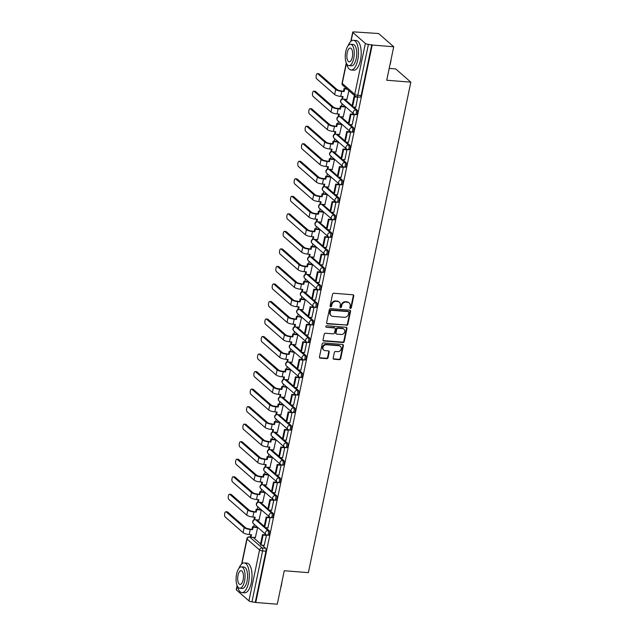 <?xml version="1.0" encoding="UTF-8"?>
<svg xmlns="http://www.w3.org/2000/svg" width="636" height="636" viewBox="0 0 636 636"><rect width="100%" height="100%" fill="white"/><g stroke="black" fill="none" stroke-linecap="round" stroke-linejoin="round"><path stroke-width="0.95" d="M350.42 308.396A0.819 0.716 131.2 0 0 351.326 307.681L353.775 295.971A1.169 1.018 131.2 0 0 352.94 294.778L333.836 293.26A1.169 1.018 131.2 0 0 332.549 294.277L330.1 305.995A0.819 0.716 131.2 0 0 331.587 306.107L331.905 304.596A3.744 3.26 131.2 0 1 336.039 301.337L337.629 301.464A3.744 3.26 131.2 0 1 339.354 302.18A3.744 3.26 131.2 0 1 340.284 305.264L339.966 306.783A0.819 0.716 131.2 0 0 341.453 306.894L341.771 305.383A3.744 3.26 131.2 0 1 345.905 302.124L347.495 302.251A3.744 3.26 131.2 0 1 349.22 302.967A3.744 3.26 131.2 0 1 350.158 306.051L349.84 307.57A0.819 0.716 131.2 0 0 350.42 308.396M349.872 307.991A0.819 0.716 131.2 0 0 350.881 307.299L353.33 295.581A1.169 1.018 131.2 0 0 353.226 294.85M330.132 306.417A0.819 0.716 131.2 0 0 331.141 305.725L331.459 304.207L331.905 304.596M339.998 307.204A0.819 0.716 131.2 0 0 341.015 306.512L341.333 304.994L341.771 305.383M333.192 358.06A1.169 1.018 131.2 0 0 334.027 359.245L339.385 359.674A1.169 1.018 131.2 0 0 340.673 358.656L343.392 345.642A1.169 1.018 131.2 0 0 342.565 344.458L323.462 342.931A1.169 1.018 131.2 0 0 322.174 343.957L319.455 356.963A1.169 1.018 131.2 0 0 320.282 358.155L326.753 358.664A1.169 1.018 131.2 0 0 328.049 357.647L329.21 352.082A1.169 1.018 131.2 0 0 328.383 350.897L325.171 350.635A3.124 2.719 131.2 0 1 323.724 350.038A3.124 2.719 131.2 0 1 323.239 346.636A3.124 2.719 131.2 0 1 326.403 344.736L338.98 345.738A3.124 2.719 131.2 0 1 340.419 346.334A3.124 2.719 131.2 0 1 340.912 349.744A3.124 2.719 131.2 0 1 337.748 351.644L335.649 351.477A1.169 1.018 131.2 0 0 334.353 352.495L333.192 358.06M365.374 43.447L352.885 32.516A2.385 0.636 11.8 0 1 352.71 32.205A2.385 0.636 11.8 0 1 354.165 31.919L378.587 33.517L393.724 46.762L386.736 80.239L410.84 82.163L308.373 572.646L284.268 570.723L277.272 604.2L255.759 602.483L372.211 45.045L368.419 44.393L357.79 95.281A2.385 0.986 94.6 0 1 356.716 96.887L360.071 97.149A2.385 0.986 94.6 0 0 361.137 95.551L357.79 95.281A2.385 0.636 11.8 0 1 354.745 94.343L365.374 43.447A2.385 0.636 11.8 0 0 368.419 44.393M393.724 46.762L372.211 45.045M346.548 325.378A1.169 1.018 131.2 0 0 347.836 324.36L350.555 311.354A1.169 1.018 131.2 0 0 349.728 310.161L330.625 308.643A1.169 1.018 131.2 0 0 329.337 309.66L326.618 322.667A1.169 1.018 131.2 0 0 327.445 323.859L346.103 324.996A1.169 1.018 131.2 0 0 347.399 323.978L350.118 310.964A1.169 1.018 131.2 0 0 350.015 310.233M346.978 328.494L344.259 341.508A1.169 1.018 131.2 0 1 342.963 342.526L323.867 341.007A1.169 1.018 131.2 0 1 323.032 339.815L324.201 334.25A1.169 1.018 131.2 0 1 325.489 333.232L333.232 333.852A1.169 1.018 131.2 0 0 334.528 332.827L335.299 329.138A1.169 1.018 131.2 0 0 334.464 327.945L326.403 327.309A0.819 0.716 131.2 0 1 326.729 325.759L346.143 327.309A1.169 1.018 131.2 0 1 346.978 328.494L346.533 328.112L343.814 341.127L344.259 341.508M253.176 537.38L260.577 543.852M262.096 545.179L265.538 548.192L262.183 547.922A2.385 0.986 94.6 0 1 262.596 550.943L251.967 601.831A2.385 0.636 -168.2 0 1 248.922 600.885L236.425 589.954A2.385 0.636 -168.2 0 1 236.258 589.644L237.109 585.565M345.412 87.617L345.189 88.666M342.057 103.692L341.532 106.188M338.392 121.214L337.867 123.718M334.735 138.743L334.21 141.24M331.07 156.265L330.545 158.762M327.405 173.795L326.888 176.291M323.748 191.317L323.223 193.813M320.083 208.846L319.566 211.343M316.426 226.368L315.901 228.865M312.761 243.89L312.244 246.394M309.104 261.42L308.579 263.916M305.439 278.942L304.922 281.438M301.782 296.471L301.257 298.968M298.117 313.993L297.6 316.49M294.46 331.523L293.935 334.019M290.795 349.045L290.278 351.541M287.138 366.567L286.613 369.071M283.473 384.096L282.948 386.593M279.816 401.618L279.291 404.122M276.151 419.148L275.627 421.644M272.486 436.67L271.97 439.166M268.829 454.199L268.305 456.696M265.164 471.721L264.648 474.218M261.507 489.251L260.983 491.747M257.842 506.773L257.326 509.269M254.185 524.295L253.661 526.799M389.208 68.394L395.695 68.919L410.84 82.163M255.759 602.483L251.967 601.831M346.882 99.423L348.902 90.67M355.794 107.222L357.75 96.966M352.137 124.743L354.324 114.695L353.632 114.242M343.217 116.945L345.491 106.975L344.815 106.451M348.472 142.273L350.659 132.224L349.967 131.771M339.56 134.466L341.834 124.497L341.158 123.972M344.815 159.795L347.002 149.746L346.31 149.293M335.895 151.996L338.169 142.027L337.493 141.502M341.15 177.325L343.337 167.276L342.645 166.823M332.238 169.518L334.512 159.549L333.836 159.024M337.493 194.847L339.672 184.798L338.988 184.345M328.574 187.048L330.847 177.078L330.171 176.554M333.828 212.368L336.015 202.328L335.323 201.866M324.916 204.569L327.182 194.6L326.514 194.075M330.171 229.898L332.35 219.849L331.666 219.396M321.252 222.099L323.525 212.122L322.85 211.605M326.507 247.42L328.693 237.371L328.001 236.918M317.595 239.621L319.86 229.652L319.192 229.127M322.85 264.95L325.028 254.901L324.344 254.448M313.93 257.151L316.203 247.173L315.528 246.657M319.185 282.471L321.371 272.423L320.679 271.97M310.273 274.673L312.538 264.703L311.871 264.179M315.528 300.001L317.706 289.952L317.022 289.499M306.608 292.194L308.881 282.225L308.206 281.7M311.863 317.523L314.049 307.474L313.357 307.021M302.943 309.724L305.216 299.755L304.549 299.23M308.206 335.053L310.384 325.004L309.7 324.551M299.286 327.246L301.559 317.277L300.884 316.752M304.541 352.575L306.727 342.526L306.035 342.073M295.621 344.776L297.894 334.806L297.219 334.282M300.876 370.096L303.062 360.055L302.378 359.594M291.964 362.297L294.237 352.328L293.562 351.803M297.219 387.626L299.405 377.577L298.713 377.124M288.299 379.827L290.572 369.85L289.897 369.333M293.554 405.148L295.74 395.099L295.056 394.646M284.642 397.349L286.916 387.38L286.24 386.855M289.897 422.678L292.083 412.629L291.391 412.176M280.977 414.871L283.251 404.901L282.575 404.377M286.232 440.199L288.418 430.151L287.726 429.698M277.32 432.401L279.594 422.431L278.918 421.907M282.575 457.729L284.761 447.68L284.069 447.227M273.655 449.922L275.929 439.953L275.253 439.428M278.91 475.251L281.096 465.202L280.404 464.749M269.998 467.452L272.272 457.483L271.596 456.958M275.253 492.773L277.431 482.732L276.747 482.271M266.333 484.974L268.607 475.005L267.931 474.48M271.588 510.303L273.774 500.254L273.083 499.801M262.676 502.504L264.942 492.526L264.274 492.01M267.931 527.824L270.109 517.776L269.425 517.322M259.011 520.025L261.285 510.056L260.609 509.531M264.266 545.354L266.452 535.305L265.761 534.852M255.354 537.555L257.62 527.578L256.952 527.061M256.841 519.851L264.242 526.33M265.753 527.657L269.195 530.663L268.01 530.567A2.385 0.986 94.6 0 1 268.479 533.246A2.385 0.986 94.6 0 1 267.351 535.186L268.535 535.281A2.385 0.986 -85.4 0 0 269.672 533.342A2.385 0.986 -85.4 0 0 269.195 530.663M260.498 502.329L267.899 508.8M269.418 510.128L272.86 513.141L271.667 513.045A2.385 0.986 94.6 0 1 272.144 515.717A2.385 0.986 94.6 0 1 271.008 517.664L272.2 517.76A2.385 0.986 -85.4 0 0 273.329 515.812A2.385 0.986 -85.4 0 0 272.86 513.141M264.163 484.799L271.564 491.278M273.075 492.606L276.517 495.611L275.332 495.516A2.385 0.986 94.6 0 1 275.801 498.195A2.385 0.986 94.6 0 1 274.673 500.142L275.857 500.238A2.385 0.986 -85.4 0 0 276.994 498.29A2.385 0.986 -85.4 0 0 276.517 495.611M267.82 467.277L275.221 473.748M276.74 475.076L280.182 478.089L278.989 477.994A2.385 0.986 94.6 0 1 279.466 480.673A2.385 0.986 94.6 0 1 278.33 482.613L279.522 482.708A2.385 0.986 -85.4 0 0 280.651 480.768A2.385 0.986 -85.4 0 0 280.182 478.089M271.485 449.755L278.886 456.227M280.404 457.554L283.839 460.559L282.654 460.464A2.385 0.986 94.6 0 1 283.123 463.143A2.385 0.986 94.6 0 1 281.994 465.091L283.179 465.186A2.385 0.986 -85.4 0 0 284.316 463.239A2.385 0.986 -85.4 0 0 283.839 460.559M275.142 432.226L282.543 438.705M284.061 440.025L287.504 443.038L286.311 442.942A2.385 0.986 94.6 0 1 286.788 445.621A2.385 0.986 94.6 0 1 285.651 447.561L286.844 447.657A2.385 0.986 -85.4 0 0 287.973 445.717A2.385 0.986 -85.4 0 0 287.504 443.038M278.807 414.704L286.208 421.175M287.726 422.503L291.161 425.508L289.976 425.42A2.385 0.986 94.6 0 1 290.445 428.092A2.385 0.986 94.6 0 1 289.316 430.039L290.501 430.135A2.385 0.986 -85.4 0 0 291.638 428.187A2.385 0.986 -85.4 0 0 291.161 425.508M282.471 397.174L289.873 403.653M291.383 404.973L294.826 407.986L293.633 407.891A2.385 0.986 94.6 0 1 294.11 410.57A2.385 0.986 94.6 0 1 292.973 412.51L294.166 412.605A2.385 0.986 -85.4 0 0 295.295 410.665A2.385 0.986 -85.4 0 0 294.826 407.986M286.128 379.652L293.53 386.124M295.048 387.451L298.483 390.464L297.298 390.369A2.385 0.986 94.6 0 1 297.767 393.04A2.385 0.986 94.6 0 1 296.638 394.988L297.831 395.083A2.385 0.986 -85.4 0 0 298.96 393.135A2.385 0.986 -85.4 0 0 298.483 390.464M289.793 362.123L297.195 368.602M298.705 369.929L302.148 372.935L300.955 372.839A2.385 0.986 94.6 0 1 301.432 375.518A2.385 0.986 94.6 0 1 300.295 377.466L301.488 377.553A2.385 0.986 -85.4 0 0 302.617 375.614A2.385 0.986 -85.4 0 0 302.148 372.935M293.45 344.601L300.852 351.072M302.37 352.4L305.805 355.413L304.62 355.317A2.385 0.986 94.6 0 1 305.089 357.996A2.385 0.986 94.6 0 1 303.96 359.936L305.153 360.032A2.385 0.986 -85.4 0 0 306.282 358.084A2.385 0.986 -85.4 0 0 305.805 355.413M297.115 327.071L304.517 333.55M306.027 334.878L309.47 337.883L308.277 337.788A2.385 0.986 94.6 0 1 308.754 340.467A2.385 0.986 94.6 0 1 307.625 342.414L308.81 342.51A2.385 0.986 -85.4 0 0 309.939 340.562A2.385 0.986 -85.4 0 0 309.47 337.883M300.772 309.549L308.174 316.028M309.692 317.348L313.127 320.361L311.942 320.266A2.385 0.986 94.6 0 1 312.411 322.945A2.385 0.986 94.6 0 1 311.282 324.885L312.475 324.98A2.385 0.986 -85.4 0 0 313.604 323.04A2.385 0.986 -85.4 0 0 313.127 320.361M304.437 292.027L311.839 298.499M313.349 299.826L316.792 302.831L315.599 302.736A2.385 0.986 94.6 0 1 316.076 305.415A2.385 0.986 94.6 0 1 314.947 307.363L316.132 307.458A2.385 0.986 -85.4 0 0 317.269 305.511A2.385 0.986 -85.4 0 0 316.792 302.831M308.094 274.498L315.496 280.977M317.014 282.297L320.457 285.31L319.264 285.214A2.385 0.986 94.6 0 1 319.741 287.893A2.385 0.986 94.6 0 1 318.604 289.833L319.797 289.929A2.385 0.986 -85.4 0 0 320.926 287.989A2.385 0.986 -85.4 0 0 320.457 285.31M311.759 256.976L319.161 263.447M320.671 264.775L324.114 267.788L322.921 267.692A2.385 0.986 94.6 0 1 323.398 270.364A2.385 0.986 94.6 0 1 322.269 272.311L323.454 272.407A2.385 0.986 -85.4 0 0 324.591 270.459A2.385 0.986 -85.4 0 0 324.114 267.788M315.416 239.446L322.818 245.925M324.336 247.253L327.779 250.258L326.586 250.163A2.385 0.986 94.6 0 1 327.063 252.842A2.385 0.986 94.6 0 1 325.926 254.782L327.119 254.877A2.385 0.986 -85.4 0 0 328.248 252.937A2.385 0.986 -85.4 0 0 327.779 250.258M319.081 221.924L326.483 228.396M327.993 229.723L331.435 232.736L330.251 232.641A2.385 0.986 94.6 0 1 330.72 235.312A2.385 0.986 94.6 0 1 329.591 237.26L330.776 237.355A2.385 0.986 -85.4 0 0 331.913 235.407A2.385 0.986 -85.4 0 0 331.435 232.736M322.738 204.395L330.14 210.874M331.658 212.201L335.1 215.207L333.908 215.111A2.385 0.986 94.6 0 1 334.385 217.79A2.385 0.986 94.6 0 1 333.248 219.738L334.441 219.833A2.385 0.986 -85.4 0 0 335.57 217.886A2.385 0.986 -85.4 0 0 335.1 215.207M326.403 186.873L333.805 193.344M335.323 194.672L338.757 197.685L337.573 197.589A2.385 0.986 94.6 0 1 338.042 200.268A2.385 0.986 94.6 0 1 336.913 202.208L338.098 202.304A2.385 0.986 -85.4 0 0 339.234 200.364A2.385 0.986 -85.4 0 0 338.757 197.685M330.06 169.351L337.462 175.822M338.98 177.15L342.422 180.155L341.23 180.06A2.385 0.986 94.6 0 1 341.707 182.739A2.385 0.986 94.6 0 1 340.57 184.686L341.763 184.782A2.385 0.986 -85.4 0 0 342.891 182.834A2.385 0.986 -85.4 0 0 342.422 180.155M333.725 151.821L341.127 158.3M342.645 159.62L346.079 162.633L344.895 162.538A2.385 0.986 94.6 0 1 345.364 165.217A2.385 0.986 94.6 0 1 344.235 167.157L345.42 167.252A2.385 0.986 -85.4 0 0 346.556 165.312A2.385 0.986 -85.4 0 0 346.079 162.633M337.39 134.299L344.784 140.771M346.302 142.098L349.744 145.103L348.552 145.016A2.385 0.986 94.6 0 1 349.029 147.687A2.385 0.986 94.6 0 1 347.892 149.635L349.085 149.73A2.385 0.986 -85.4 0 0 350.213 147.783A2.385 0.986 -85.4 0 0 349.744 145.103M341.047 116.77L348.449 123.249M349.967 124.576L353.401 127.582L352.217 127.486A2.385 0.986 94.6 0 1 352.686 130.165A2.385 0.986 94.6 0 1 351.557 132.105L352.742 132.201A2.385 0.986 -85.4 0 0 353.878 130.261A2.385 0.986 -85.4 0 0 353.401 127.582M344.712 99.248L352.113 105.719M353.624 107.047L357.066 110.06L355.874 109.964A2.385 0.986 94.6 0 1 356.351 112.636A2.385 0.986 94.6 0 1 355.214 114.583L356.406 114.679A2.385 0.986 -85.4 0 0 357.535 112.731A2.385 0.986 -85.4 0 0 357.066 110.06M255.314 602.101L265.951 551.205A2.385 0.986 -85.4 0 0 265.538 548.192M371.774 44.663L361.137 95.551M349.22 302.967L348.782 302.577A3.744 3.26 131.2 0 0 347.057 301.861L347.495 302.251M341.333 304.994A3.744 3.26 131.2 0 1 345.459 301.734L347.057 301.861M339.354 302.18L338.909 301.79A3.744 3.26 131.2 0 0 337.183 301.074L337.629 301.464M331.459 304.207A3.744 3.26 131.2 0 1 335.593 300.947L337.183 301.074M326.721 323.406A1.169 1.018 131.2 0 0 327.007 323.47L346.103 324.996M348.822 312.443A0.819 0.716 131.2 0 0 348.234 311.616L331.467 310.281A0.819 0.716 131.2 0 0 330.569 310.988L330.235 312.586A3.744 3.26 131.2 0 0 331.165 315.679A3.744 3.26 131.2 0 0 332.89 316.386L344.354 317.3A3.744 3.26 131.2 0 0 348.488 314.041L348.822 312.443M348.615 311.767L348.17 311.386A0.819 0.716 131.2 0 0 347.797 311.227L348.234 311.616M331.165 315.679L330.72 315.289A3.744 3.26 131.2 0 1 329.79 312.204L330.124 310.606A0.819 0.716 131.2 0 1 331.03 309.891L347.797 311.227M323.136 340.554A1.169 1.018 131.2 0 0 323.422 340.618L342.526 342.144A1.169 1.018 131.2 0 0 343.814 341.127M335.005 328.168L334.568 327.786A1.169 1.018 131.2 0 0 334.027 327.564L326.403 327.309M341.27 334.488A3.124 2.719 131.2 0 0 344.434 332.588A3.124 2.719 131.2 0 0 343.949 329.186A3.124 2.719 131.2 0 0 342.51 328.589L338.074 328.24A1.169 1.018 131.2 0 0 336.786 329.257L336.015 332.946A1.169 1.018 131.2 0 0 336.841 334.139L341.27 334.488M343.949 329.186L343.504 328.796A3.124 2.719 131.2 0 0 342.065 328.2L342.51 328.589M336.301 333.916L335.864 333.526A1.169 1.018 131.2 0 1 335.57 332.564L336.341 328.868A1.169 1.018 131.2 0 1 337.637 327.85L342.065 328.2M346.533 328.112A1.169 1.018 131.2 0 0 346.429 327.381M340.419 346.334L339.982 345.952A3.124 2.719 131.2 0 0 338.535 345.356L338.98 345.738M323.724 350.038L323.287 349.657A3.124 2.719 131.2 0 1 322.794 346.246A3.124 2.719 131.2 0 1 325.958 344.354L338.535 345.356M319.558 357.702A1.169 1.018 131.2 0 0 319.844 357.766L326.316 358.283A1.169 1.018 131.2 0 0 327.604 357.265L328.772 351.692A1.169 1.018 131.2 0 0 328.669 350.961M333.296 358.791A1.169 1.018 131.2 0 0 333.582 358.863L338.94 359.292A1.169 1.018 131.2 0 0 340.236 358.275L342.955 345.261A1.169 1.018 131.2 0 0 342.852 344.521M317.436 73.625L318.835 73.744A2.679 1.105 94.6 0 1 319.153 73.887L317.746 73.776A2.679 1.105 -85.4 0 0 317.436 73.625A2.679 1.105 -85.4 0 0 316.156 75.819A2.679 1.105 -85.4 0 0 316.688 78.824L334.631 94.526A4.762 1.272 11.8 0 0 340.721 96.418L343.05 96.6L342.534 99.073L347.065 99.431M342.534 99.073L341.961 98.572L342.383 96.545M317.746 73.776L335.689 89.469A4.762 1.272 11.8 0 0 341.778 91.361L344.108 91.544L341.206 90.861A3.22 0.859 -168.2 0 1 337.096 89.581L319.153 73.887M343.527 91.043L344.044 88.571L347.32 89.286M346.747 88.786L344.044 88.571M355.755 96.593L354.045 96.457L351.954 106.458L352.527 106.959L354.618 96.958L357.973 97.228M352.527 106.959L355.882 107.23M354.045 96.457L354.618 96.958M344.108 91.544L344.625 89.072M313.771 91.155L315.178 91.266A2.679 1.105 94.6 0 1 315.488 91.409L314.089 91.298A2.679 1.105 -85.4 0 0 313.771 91.155A2.679 1.105 -85.4 0 0 312.499 93.341A2.679 1.105 -85.4 0 0 313.031 96.354L330.974 112.055A4.762 1.272 11.8 0 0 337.064 113.939L339.385 114.13L338.869 116.595L343.408 116.96M338.869 116.595L338.296 116.094L338.718 114.075M314.089 91.298L332.032 106.999A4.762 1.272 11.8 0 0 338.121 108.883L340.443 109.074L339.87 108.565L337.549 108.382A3.22 0.859 -168.2 0 1 333.431 107.11L315.488 91.409M339.87 108.565L340.387 106.101L340.96 106.602L345.475 106.959M344.903 106.458L340.387 106.101M353.815 114.257L350.38 113.987L348.297 123.98L348.87 124.489L350.961 114.488L354.308 114.75M348.87 124.489L352.217 124.751M350.38 113.987L350.961 114.488M340.443 109.074L340.96 106.602M310.106 108.676L311.513 108.788A2.679 1.105 94.6 0 1 311.831 108.939L310.424 108.82A2.679 1.105 -85.4 0 0 310.106 108.676A2.679 1.105 -85.4 0 0 308.834 110.871A2.679 1.105 -85.4 0 0 309.366 113.876L327.309 129.577A4.762 1.272 11.8 0 0 333.399 131.469L335.729 131.652L335.212 134.124L339.743 134.482M335.212 134.124L334.639 133.624L335.061 131.596M310.424 108.82L328.367 124.521A4.762 1.272 11.8 0 0 334.457 126.413L336.786 126.596L333.884 125.912A3.22 0.859 -168.2 0 1 329.774 124.632L311.831 108.939M336.205 126.095L336.722 123.623L337.295 124.123L341.818 124.481M341.238 123.98L336.722 123.623M350.158 131.787L346.723 131.509L344.632 141.51L345.205 142.011L347.296 132.01L350.651 132.28M345.205 142.011L348.56 142.281M346.723 131.509L347.296 132.01M336.786 126.596L337.295 124.123M306.449 126.206L307.856 126.318A2.679 1.105 94.6 0 1 308.166 126.461L306.767 126.349A2.679 1.105 -85.4 0 0 306.449 126.206A2.679 1.105 -85.4 0 0 305.177 128.393A2.679 1.105 -85.4 0 0 305.709 131.406L323.652 147.099A4.762 1.272 11.8 0 0 329.742 148.991L332.064 149.174L331.547 151.646L336.086 152.012M331.547 151.646L330.974 151.145L331.396 149.126M306.767 126.349L324.71 142.051A4.762 1.272 11.8 0 0 330.8 143.935L333.121 144.126L332.549 143.617L330.219 143.434A3.22 0.859 -168.2 0 1 326.109 142.162L308.166 126.461M332.549 143.617L333.065 141.144L333.638 141.653L338.153 142.011M337.581 141.51L333.065 141.144M346.493 149.309L343.058 149.039L340.976 159.032L341.548 159.533L343.639 149.54L346.986 149.802M341.548 159.533L344.895 159.803M343.058 149.039L343.639 149.54M333.121 144.126L333.638 141.653M302.784 143.728L304.191 143.839A2.679 1.105 94.6 0 1 304.509 143.982L303.102 143.871A2.679 1.105 -85.4 0 0 302.784 143.728A2.679 1.105 -85.4 0 0 301.512 145.914A2.679 1.105 -85.4 0 0 302.044 148.927L319.988 164.629A4.762 1.272 11.8 0 0 326.077 166.521L328.407 166.704L327.89 169.176L332.421 169.534M327.89 169.176L327.309 168.675L327.739 166.648M303.102 143.871L321.045 159.572A4.762 1.272 11.8 0 0 327.135 161.465L329.456 161.647L326.562 160.956A3.22 0.859 -168.2 0 1 322.452 159.684L304.509 143.982M328.884 161.147L329.4 158.674L329.973 159.175L334.488 159.533M333.916 159.032L329.4 158.674M342.836 166.831L339.401 166.56L337.311 176.562L337.883 177.062L339.974 167.061L343.329 167.332M337.883 177.062L341.238 177.325M339.401 166.56L339.974 167.061M329.456 161.647L329.973 159.175M299.127 161.258L300.534 161.369A2.679 1.105 94.6 0 1 300.844 161.512L299.437 161.401A2.679 1.105 -85.4 0 0 299.127 161.258A2.679 1.105 -85.4 0 0 297.855 163.444A2.679 1.105 -85.4 0 0 298.387 166.457L316.33 182.15A4.762 1.272 11.8 0 0 322.42 184.043L324.742 184.225L324.225 186.698L328.764 187.064M324.225 186.698L323.652 186.197L324.074 184.178M299.437 161.401L317.388 177.094A4.762 1.272 11.8 0 0 323.478 178.986L325.799 179.169L325.227 178.668L322.897 178.485A3.22 0.859 -168.2 0 1 318.787 177.206L300.844 161.512M325.227 178.668L325.743 176.196L326.316 176.705L330.831 177.062M330.259 176.562L325.743 176.196M339.171 184.361L335.736 184.082L333.654 194.083L334.226 194.584L336.309 184.591L339.664 184.853M334.226 194.584L337.573 194.855M335.736 184.082L336.309 184.591M325.799 179.169L326.316 176.705M391.108 59.275A14.533 6.01 94.6 0 1 390.607 62.479A14.533 6.01 94.6 0 1 389.82 65.444M346.644 63.711A14.89 6.153 -85.4 0 0 351.064 69.976A14.89 6.153 -85.4 0 0 357.766 59.967A14.89 6.153 -85.4 0 0 353.433 40.299A14.89 6.153 -85.4 0 0 348.075 45.784M351.064 69.976L353.767 70.198A14.89 6.153 -85.4 0 0 360.469 60.182A14.89 6.153 -85.4 0 0 356.136 40.513L353.433 40.299M350.611 44.258L353.099 44.448A10.717 4.428 94.6 0 1 356.224 58.615A10.717 4.428 94.6 0 1 351.398 65.826L348.91 65.627A10.717 4.428 -85.4 0 0 353.735 58.417A10.717 4.428 -85.4 0 0 350.611 44.258A10.717 4.428 -85.4 0 0 345.785 51.46A10.717 4.428 -85.4 0 0 348.91 65.627M352.32 57.176A6.909 2.854 -85.4 0 0 350.309 48.05A6.909 2.854 -85.4 0 0 347.2 52.701A6.909 2.854 -85.4 0 0 349.212 61.827A6.909 2.854 -85.4 0 0 352.32 57.176M281.931 581.884A14.533 6.01 94.6 0 1 281.43 585.088A14.533 6.01 94.6 0 1 280.643 588.054M237.466 586.328A14.89 6.153 -85.4 0 0 241.887 592.593A14.89 6.153 -85.4 0 0 248.589 582.576A14.89 6.153 -85.4 0 0 244.256 562.908A14.89 6.153 -85.4 0 0 238.898 568.393M241.887 592.593L244.59 592.808A14.89 6.153 -85.4 0 0 251.292 582.791A14.89 6.153 -85.4 0 0 246.951 563.122L244.256 562.908M241.434 566.867L243.922 567.066A10.717 4.428 94.6 0 1 247.038 581.225A10.717 4.428 94.6 0 1 242.221 588.435L239.732 588.236A10.717 4.428 -85.4 0 0 244.558 581.026A10.717 4.428 -85.4 0 0 241.434 566.867A10.717 4.428 -85.4 0 0 236.608 574.077A10.717 4.428 -85.4 0 0 239.732 588.236M243.143 579.793A6.909 2.854 -85.4 0 0 241.131 570.667A6.909 2.854 -85.4 0 0 238.023 575.31A6.909 2.854 -85.4 0 0 240.034 584.436A6.909 2.854 -85.4 0 0 243.143 579.793M295.462 178.78L296.869 178.891A2.679 1.105 94.6 0 1 297.187 179.034L295.78 178.923A2.679 1.105 -85.4 0 0 295.462 178.78A2.679 1.105 -85.4 0 0 294.19 180.966A2.679 1.105 -85.4 0 0 294.722 183.979L312.666 199.68A4.762 1.272 11.8 0 0 318.755 201.564L321.085 201.755L320.568 204.228L325.099 204.585M320.568 204.228L319.988 203.719L320.417 201.699M295.78 178.923L313.723 194.624A4.762 1.272 11.8 0 0 319.813 196.516L322.134 196.699L319.24 196.007A3.22 0.859 -168.2 0 1 315.13 194.735L297.187 179.034M321.562 196.198L322.078 193.726L322.651 194.226L327.166 194.584M326.594 194.083L322.078 193.726M335.514 201.882L332.079 201.612L329.989 211.613L330.561 212.114L332.652 202.113L335.999 202.383M330.561 212.114L333.916 212.376M332.079 201.612L332.652 202.113M322.134 196.699L322.651 194.226M291.805 196.309L293.212 196.421A2.679 1.105 94.6 0 1 293.522 196.564L292.115 196.452A2.679 1.105 -85.4 0 0 291.805 196.309A2.679 1.105 -85.4 0 0 290.533 198.496A2.679 1.105 -85.4 0 0 291.065 201.509L309.009 217.202A4.762 1.272 11.8 0 0 315.098 219.094L317.42 219.277L316.903 221.749L321.442 222.115M316.903 221.749L316.33 221.249L316.752 219.221M292.115 196.452L310.058 212.146A4.762 1.272 11.8 0 0 316.156 214.038L318.477 214.221L317.905 213.72L315.575 213.537A3.22 0.859 -168.2 0 1 311.465 212.257L293.522 196.564M317.905 213.72L318.421 211.247L318.994 211.748L323.509 212.114M322.937 211.613L318.421 211.247M331.849 219.412L328.415 219.134L326.324 229.135L326.904 229.636L328.987 219.635L332.342 219.905M326.904 229.636L330.251 229.906M328.415 219.134L328.987 219.635M318.477 214.221L318.994 211.748M288.14 213.831L289.547 213.942A2.679 1.105 94.6 0 1 289.865 214.086L288.458 213.974A2.679 1.105 -85.4 0 0 288.14 213.831A2.679 1.105 -85.4 0 0 286.868 216.017A2.679 1.105 -85.4 0 0 287.4 219.03L305.344 234.732A4.762 1.272 11.8 0 0 311.433 236.616L313.763 236.807L313.246 239.271L317.777 239.637M313.246 239.271L312.666 238.77L313.095 236.751M288.458 213.974L306.401 229.675A4.762 1.272 11.8 0 0 312.491 231.56L314.812 231.75L311.918 231.059A3.22 0.859 -168.2 0 1 307.808 229.787L289.865 214.086M314.24 231.25L314.756 228.777L315.329 229.278L319.844 229.636M319.272 229.135L314.756 228.777M328.192 236.934L324.757 236.664L322.667 246.657L323.239 247.165L325.33 237.164L328.677 237.435M323.239 247.165L326.594 247.428M324.757 236.664L325.33 237.164M314.812 231.75L315.329 229.278M284.483 231.353L285.89 231.464A2.679 1.105 94.6 0 1 286.2 231.615L284.793 231.496A2.679 1.105 -85.4 0 0 284.483 231.353A2.679 1.105 -85.4 0 0 283.211 233.547A2.679 1.105 -85.4 0 0 283.743 236.552L301.687 252.254A4.762 1.272 11.8 0 0 307.776 254.146L310.098 254.328L309.581 256.801L314.112 257.159M309.581 256.801L309.009 256.3L309.43 254.273M284.793 231.496L302.736 247.197A4.762 1.272 11.8 0 0 308.826 249.089L311.155 249.272L308.253 248.589A3.22 0.859 -168.2 0 1 304.143 247.309L286.2 231.615M310.583 248.771L311.099 246.299L311.672 246.8L316.187 247.165M315.615 246.657L311.099 246.299M324.527 254.464L321.093 254.185L319.002 264.186L319.582 264.687L321.665 254.686L325.02 254.957M319.582 264.687L322.929 264.958M321.093 254.185L321.665 254.686M311.155 249.272L311.672 246.8M280.818 248.883L282.225 248.994A2.679 1.105 94.6 0 1 282.543 249.137L281.136 249.026A2.679 1.105 -85.4 0 0 280.818 248.883A2.679 1.105 -85.4 0 0 279.546 251.069A2.679 1.105 -85.4 0 0 280.079 254.082L298.022 269.775A4.762 1.272 11.8 0 0 304.111 271.667L306.433 271.85L305.916 274.323L310.455 274.688M305.916 274.323L305.344 273.822L305.765 271.803M281.136 249.026L299.079 264.727A4.762 1.272 11.8 0 0 305.169 266.611L307.49 266.802L306.918 266.293L304.596 266.11A3.22 0.859 -168.2 0 1 300.486 264.838L282.543 249.137M306.918 266.293L307.434 263.829L308.007 264.33L312.522 264.687M311.95 264.186L307.434 263.829M320.87 271.985L317.436 271.715L315.345 281.708L315.917 282.209L318.008 272.216L321.355 272.478M315.917 282.209L319.272 282.479M317.436 271.715L318.008 272.216M307.49 266.802L308.007 264.33M277.161 266.405L278.56 266.516A2.679 1.105 94.6 0 1 278.878 266.659L277.471 266.548A2.679 1.105 -85.4 0 0 277.161 266.405A2.679 1.105 -85.4 0 0 275.881 268.591A2.679 1.105 -85.4 0 0 276.414 271.604L294.365 287.305A4.762 1.272 11.8 0 0 300.454 289.197L302.776 289.38L302.259 291.852L306.791 292.21M302.259 291.852L301.687 291.352L302.108 289.324M277.471 266.548L295.414 282.249A4.762 1.272 11.8 0 0 301.504 284.141L303.833 284.324L300.931 283.64A3.22 0.859 -168.2 0 1 296.821 282.36L278.878 266.659M303.261 283.823L303.777 281.351L304.35 281.851L308.865 282.209M308.293 281.708L303.777 281.351M317.205 289.515L313.771 289.237L311.68 299.238L312.26 299.739L314.343 289.738L317.698 290.008M312.26 299.739L315.607 300.001M313.771 289.237L314.343 289.738M303.833 284.324L304.35 281.851M273.496 283.934L274.903 284.046A2.679 1.105 94.6 0 1 275.221 284.189L273.814 284.077A2.679 1.105 -85.4 0 0 273.496 283.934A2.679 1.105 -85.4 0 0 272.224 286.12A2.679 1.105 -85.4 0 0 272.757 289.134L290.7 304.827A4.762 1.272 11.8 0 0 296.789 306.719L299.111 306.902L298.594 309.374L303.134 309.74M298.594 309.374L298.022 308.873L298.443 306.854M273.814 284.077L291.757 299.771A4.762 1.272 11.8 0 0 297.847 301.663L300.168 301.846L297.274 301.162A3.22 0.859 -168.2 0 1 293.164 299.89L275.221 284.189M299.596 301.345L300.113 298.872L300.685 299.381L305.2 299.739M304.628 299.238L300.113 298.872M313.548 307.037L310.114 306.767L308.023 316.76L308.595 317.261L310.686 307.268L314.033 307.53M308.595 317.261L311.95 317.531M310.114 306.767L310.686 307.268M300.168 301.846L300.685 299.381M269.839 301.456L271.238 301.567A2.679 1.105 94.6 0 1 271.556 301.71L270.149 301.599A2.679 1.105 -85.4 0 0 269.839 301.456A2.679 1.105 -85.4 0 0 268.559 303.642A2.679 1.105 -85.4 0 0 269.092 306.655L287.035 322.357A4.762 1.272 11.8 0 0 293.124 324.241L295.454 324.432L294.937 326.904L299.469 327.262M294.937 326.904L294.365 326.403L294.786 324.376M270.149 301.599L288.092 317.3A4.762 1.272 11.8 0 0 294.182 319.192L296.511 319.375L293.609 318.684A3.22 0.859 -168.2 0 1 289.499 317.412L271.556 301.71M295.939 318.875L296.448 316.402L301.544 317.261M300.963 316.76L296.448 316.402M309.883 324.559L306.449 324.288L304.358 334.29L304.93 334.79L307.021 324.789L310.376 325.06M304.93 334.79L308.285 335.053M306.449 324.288L307.021 324.789M296.511 319.375L297.028 316.903M266.174 318.986L267.581 319.097A2.679 1.105 94.6 0 1 267.891 319.24L266.492 319.129A2.679 1.105 -85.4 0 0 266.174 318.986A2.679 1.105 -85.4 0 0 264.902 321.172A2.679 1.105 -85.4 0 0 265.435 324.185L283.378 339.878A4.762 1.272 11.8 0 0 289.467 341.771L291.789 341.953L291.272 344.426L295.812 344.791M291.272 344.426L290.7 343.925L291.121 341.906M266.492 319.129L284.435 334.822A4.762 1.272 11.8 0 0 290.525 336.714L292.846 336.897L289.952 336.213A3.22 0.859 -168.2 0 1 285.842 334.934L267.891 319.24M292.274 336.396L292.791 333.924L293.363 334.425L297.879 334.79M297.306 334.29L292.791 333.924M306.226 342.089L302.792 341.81L300.701 351.811L301.273 352.312L303.364 342.319L306.711 342.581M301.273 352.312L304.62 352.583M302.792 341.81L303.364 342.319M292.846 336.897L293.363 334.425M262.517 336.508L263.916 336.619A2.679 1.105 94.6 0 1 264.234 336.762L262.827 336.651A2.679 1.105 -85.4 0 0 262.517 336.508A2.679 1.105 -85.4 0 0 261.237 338.694A2.679 1.105 -85.4 0 0 261.77 341.707L279.713 357.408A4.762 1.272 11.8 0 0 285.803 359.292L288.132 359.483L287.615 361.956L292.147 362.313M287.615 361.956L287.043 361.447L287.464 359.427M262.827 336.651L280.77 352.352A4.762 1.272 11.8 0 0 286.86 354.236L289.189 354.427L286.287 353.735A3.22 0.859 -168.2 0 1 282.177 352.463L264.234 336.762M288.609 353.926L289.126 351.454L294.222 352.312M293.641 351.811L289.126 351.454M302.561 359.61L299.127 359.34L297.036 369.333L297.608 369.842L299.699 359.841L303.054 360.111M297.608 369.842L300.963 370.104M299.127 359.34L299.699 359.841M289.189 354.427L289.706 351.954M258.852 354.029L260.259 354.149A2.679 1.105 94.6 0 1 260.569 354.292L259.17 354.18A2.679 1.105 -85.4 0 0 258.852 354.029A2.679 1.105 -85.4 0 0 257.58 356.224A2.679 1.105 -85.4 0 0 258.113 359.229L276.056 374.93A4.762 1.272 11.8 0 0 282.145 376.822L284.467 377.005L283.95 379.477L288.49 379.835M283.95 379.477L283.378 378.976L283.799 376.949M259.17 354.18L277.113 369.874A4.762 1.272 11.8 0 0 283.203 371.766L285.524 371.949L284.952 371.448L282.63 371.265A3.22 0.859 -168.2 0 1 278.512 369.985L260.569 354.292M284.952 371.448L285.469 368.975L286.041 369.476L290.557 369.842M289.984 369.333L285.469 368.975M298.896 377.14L295.462 376.862L293.379 386.863L293.951 387.364L296.042 377.363L299.389 377.633M293.951 387.364L297.298 387.634M295.462 376.862L296.042 377.363M285.524 371.949L286.041 369.476M255.187 371.559L256.594 371.67A2.679 1.105 94.6 0 1 256.912 371.814L255.505 371.702A2.679 1.105 -85.4 0 0 255.187 371.559A2.679 1.105 -85.4 0 0 253.915 373.745A2.679 1.105 -85.4 0 0 254.448 376.758L272.391 392.46A4.762 1.272 11.8 0 0 278.481 394.344L280.81 394.535L280.293 396.999L284.825 397.365M280.293 396.999L279.721 396.498L280.142 394.479M255.505 371.702L273.448 387.404A4.762 1.272 11.8 0 0 279.538 389.288L281.867 389.478L281.287 388.97L278.966 388.787A3.22 0.859 -168.2 0 1 274.855 387.515L256.912 371.814M281.287 388.97L281.804 386.505L286.9 387.364M286.319 386.863L281.804 386.505M295.239 394.662L291.805 394.392L289.714 404.385L290.286 404.886L292.377 394.892L295.732 395.155M290.286 404.886L293.641 405.156M291.805 394.392L292.377 394.892M281.867 389.478L282.384 387.006M251.53 389.081L252.937 389.192A2.679 1.105 94.6 0 1 253.247 389.343L251.848 389.224A2.679 1.105 -85.4 0 0 251.53 389.081A2.679 1.105 -85.4 0 0 250.258 391.267A2.679 1.105 -85.4 0 0 250.791 394.28L268.734 409.982A4.762 1.272 11.8 0 0 274.824 411.874L277.145 412.056L276.628 414.529L281.168 414.887M276.628 414.529L276.056 414.028L276.477 412.001M251.848 389.224L269.791 404.925A4.762 1.272 11.8 0 0 275.881 406.817L278.202 407L277.63 406.499L275.301 406.317A3.22 0.859 -168.2 0 1 271.19 405.037L253.247 389.343M277.63 406.499L278.147 404.027L278.719 404.528L283.235 404.886M282.662 404.385L278.147 404.027M291.574 412.192L288.14 411.913L286.057 421.914L286.629 422.415L288.72 412.414L292.067 412.685M286.629 422.415L289.976 422.686M288.14 411.913L288.72 412.414M278.202 407L278.719 404.528M247.865 406.611L249.272 406.722A2.679 1.105 94.6 0 1 249.59 406.865L248.183 406.754A2.679 1.105 -85.4 0 0 247.865 406.611A2.679 1.105 -85.4 0 0 246.593 408.797A2.679 1.105 -85.4 0 0 247.126 411.81L265.069 427.503A4.762 1.272 11.8 0 0 271.159 429.395L273.488 429.578L272.971 432.051L277.503 432.416M272.971 432.051L272.399 431.55L272.82 429.531M248.183 406.754L266.126 422.455A4.762 1.272 11.8 0 0 272.216 424.339L274.545 424.522L271.644 423.838A3.22 0.859 -168.2 0 1 267.533 422.566L249.59 406.865M273.965 424.021L274.482 421.549L275.054 422.058L279.57 422.415M278.997 421.914L274.482 421.549M287.917 429.713L284.483 429.443L282.392 439.436L282.964 439.937L285.055 429.944L288.41 430.206M282.964 439.937L286.319 440.207M284.483 429.443L285.055 429.944M274.545 424.522L275.054 422.058M244.208 424.132L245.615 424.244A2.679 1.105 94.6 0 1 245.925 424.387L244.526 424.276A2.679 1.105 -85.4 0 0 244.208 424.132A2.679 1.105 -85.4 0 0 242.936 426.319A2.679 1.105 -85.4 0 0 243.469 429.332L261.412 445.033A4.762 1.272 11.8 0 0 267.502 446.925L269.823 447.108L269.306 449.58L273.846 449.938M269.306 449.58L268.734 449.08L269.155 447.052M244.526 424.276L262.469 439.977A4.762 1.272 11.8 0 0 268.559 441.869L270.88 442.052L267.979 441.36A3.22 0.859 -168.2 0 1 263.868 440.088L245.925 424.387M270.308 441.551L270.825 439.078L271.397 439.579L275.913 439.937M275.34 439.436L270.825 439.078M284.252 447.235L280.818 446.965L278.735 456.966L279.307 457.467L281.39 447.466L284.745 447.736M279.307 457.467L282.654 457.729M280.818 446.965L281.39 447.466M270.88 442.052L271.397 439.579M240.543 441.662L241.95 441.774A2.679 1.105 94.6 0 1 242.268 441.917L240.861 441.805A2.679 1.105 -85.4 0 0 240.543 441.662A2.679 1.105 -85.4 0 0 239.271 443.849A2.679 1.105 -85.4 0 0 239.804 446.862L257.747 462.555A4.762 1.272 11.8 0 0 263.837 464.447L266.166 464.63L265.649 467.102L270.181 467.468M265.649 467.102L265.069 466.601L265.498 464.582M240.861 441.805L258.804 457.499A4.762 1.272 11.8 0 0 264.894 459.391L267.215 459.574L264.322 458.89A3.22 0.859 -168.2 0 1 260.211 457.61L242.268 441.917M266.643 459.073L267.16 456.6L267.732 457.101L272.248 457.467M271.675 456.966L267.16 456.6M280.595 464.765L277.161 464.487L275.07 474.488L275.642 474.989L277.733 464.995L281.088 465.258M275.642 474.989L278.997 475.259M277.161 464.487L277.733 464.995M267.215 459.574L267.732 457.101M236.886 459.184L238.293 459.295A2.679 1.105 94.6 0 1 238.603 459.438L237.196 459.327A2.679 1.105 -85.4 0 0 236.886 459.184A2.679 1.105 -85.4 0 0 235.614 461.37A2.679 1.105 -85.4 0 0 236.147 464.383L254.09 480.085A4.762 1.272 11.8 0 0 260.18 481.969L262.501 482.16L261.984 484.632L266.524 484.99M261.984 484.632L261.412 484.123L261.833 482.104M237.196 459.327L255.147 475.028A4.762 1.272 11.8 0 0 261.237 476.913L263.558 477.103L262.986 476.603L260.657 476.412A3.22 0.859 -168.2 0 1 256.546 475.14L238.603 459.438M262.986 476.603L263.503 474.13L264.075 474.631L268.591 474.989M268.018 474.488L263.503 474.13M276.93 482.287L273.496 482.016L271.413 492.018L271.985 492.518L274.068 482.517L277.423 482.788M271.985 492.518L275.332 492.781M273.496 482.016L274.068 482.517M263.558 477.103L264.075 474.631M233.221 476.714L234.628 476.825A2.679 1.105 94.6 0 1 234.946 476.968L233.539 476.857A2.679 1.105 -85.4 0 0 233.221 476.714A2.679 1.105 -85.4 0 0 231.949 478.9A2.679 1.105 -85.4 0 0 232.482 481.905L250.425 497.606A4.762 1.272 11.8 0 0 256.515 499.498L258.844 499.681L258.327 502.154L262.859 502.52M258.327 502.154L257.747 501.653L258.176 499.626M233.539 476.857L251.482 492.55A4.762 1.272 11.8 0 0 257.572 494.442L259.893 494.625L257 493.941A3.22 0.859 -168.2 0 1 252.89 492.662L234.946 476.968M259.321 494.124L259.838 491.652L260.41 492.153L264.926 492.518M264.353 492.018L259.838 491.652M273.273 499.817L269.839 499.538L267.748 509.539L268.32 510.04L270.411 500.039L273.758 500.309M268.32 510.04L271.675 510.31M269.839 499.538L270.411 500.039M259.893 494.625L260.41 492.153M229.564 494.236L230.971 494.347A2.679 1.105 94.6 0 1 231.281 494.49L229.874 494.379A2.679 1.105 -85.4 0 0 229.564 494.236A2.679 1.105 -85.4 0 0 228.292 496.422A2.679 1.105 -85.4 0 0 228.825 499.435L246.768 515.136A4.762 1.272 11.8 0 0 252.858 517.02L255.179 517.211L254.662 519.676L259.202 520.041M254.662 519.676L254.09 519.175L254.511 517.155M229.874 494.379L247.817 510.08A4.762 1.272 11.8 0 0 253.907 511.964L256.236 512.155L253.335 511.463A3.22 0.859 -168.2 0 1 249.225 510.191L231.281 494.49M255.664 511.654L256.181 509.182L256.753 509.682L261.269 510.04M260.696 509.539L256.181 509.182M269.608 517.338L266.174 517.068L264.083 527.061L264.663 527.57L266.746 517.569L270.101 517.839M264.663 527.57L268.01 527.832M266.174 517.068L266.746 517.569M256.236 512.155L256.753 509.682M225.899 511.757L227.306 511.869A2.679 1.105 94.6 0 1 227.624 512.02L226.217 511.901A2.679 1.105 -85.4 0 0 225.899 511.757A2.679 1.105 -85.4 0 0 224.627 513.952A2.679 1.105 -85.4 0 0 225.16 516.957L243.103 532.658A4.762 1.272 11.8 0 0 249.193 534.55L251.514 534.733L251.005 537.205L255.537 537.563M251.005 537.205L250.425 536.705L250.854 534.677M226.217 511.901L244.16 527.602A4.762 1.272 11.8 0 0 250.25 529.494L252.572 529.677L249.678 528.993A3.22 0.859 -168.2 0 1 245.568 527.713L227.624 512.02M251.999 529.176L252.516 526.703L253.088 527.204L257.604 527.57M257.031 527.061L252.516 526.703M265.951 534.868L262.517 534.59L260.426 544.591L260.999 545.092L263.089 535.091L266.436 535.361M260.999 545.092L264.353 545.362M262.517 534.59L263.089 535.091M252.572 529.677L253.088 527.204M350.881 307.299L351.326 307.681M331.141 305.725L331.587 306.107M341.015 306.512L341.453 306.894M250.862 537.086L249.694 536.991L262.183 547.922A2.385 2.075 -48.8 0 0 259.552 549.997L247.062 539.066L241.895 563.782M237.268 585.931L236.425 589.954M248.922 600.885L259.552 549.997A2.385 0.636 11.8 0 0 262.596 550.943L265.951 551.205M346.445 63.322L342.248 83.411L354.745 94.343A2.385 2.075 131.2 0 0 355.333 96.306A2.385 2.385 0 0 0 356.716 96.887M352.885 32.516L351.072 41.173M255.648 519.755L268.01 530.567A2.385 2.075 -48.8 0 0 265.967 534.606A2.385 2.385 0 0 0 267.351 535.186M259.313 502.233L271.667 513.045A2.385 2.075 -48.8 0 0 269.632 517.084A2.385 2.385 0 0 0 271.008 517.664M262.97 484.704L275.332 495.516A2.385 2.075 -48.8 0 0 273.289 499.554A2.385 2.385 0 0 0 274.673 500.142M266.635 467.182L278.989 477.994A2.385 2.075 -48.8 0 0 276.954 482.032A2.385 2.385 0 0 0 278.33 482.613M270.292 449.66L282.654 460.464A2.385 2.075 -48.8 0 0 280.611 464.511A2.385 2.385 0 0 0 281.994 465.091M273.957 432.13L286.311 442.942A2.385 2.075 -48.8 0 0 284.276 446.981A2.385 2.385 0 0 0 285.651 447.561M277.614 414.608L289.976 425.42A2.385 2.075 -48.8 0 0 287.933 429.459A2.385 2.385 0 0 0 289.316 430.039M281.279 397.079L293.633 407.891A2.385 2.075 -48.8 0 0 291.598 411.929A2.385 2.385 0 0 0 292.973 412.51M284.936 379.557L297.298 390.369A2.385 2.075 -48.8 0 0 295.255 394.407A2.385 2.385 0 0 0 296.638 394.988M288.601 362.027L300.955 372.839A2.385 2.075 -48.8 0 0 298.92 376.878A2.385 2.385 0 0 0 300.295 377.466M292.266 344.505L304.62 355.317A2.385 2.075 -48.8 0 0 302.585 359.356A2.385 2.385 0 0 0 303.96 359.936M295.923 326.984L308.277 337.788A2.385 2.075 -48.8 0 0 306.242 341.834A2.385 2.385 0 0 0 307.625 342.414M299.588 309.454L311.942 320.266A2.385 2.075 -48.8 0 0 309.907 324.304A2.385 2.385 0 0 0 311.282 324.885M303.245 291.932L315.599 302.736A2.385 2.075 -48.8 0 0 313.564 306.783A2.385 2.385 0 0 0 314.947 307.363M306.91 274.402L319.264 285.214A2.385 2.075 -48.8 0 0 317.229 289.253A2.385 2.385 0 0 0 318.604 289.833M310.567 256.88L322.921 267.692A2.385 2.075 -48.8 0 0 320.886 271.731A2.385 2.385 0 0 0 322.269 272.311M314.232 239.351L326.586 250.163A2.385 2.075 -48.8 0 0 324.551 254.201A2.385 2.385 0 0 0 325.926 254.782M317.889 221.829L330.251 232.641A2.385 2.075 -48.8 0 0 328.208 236.679A2.385 2.385 0 0 0 329.591 237.26M321.554 204.307L333.908 215.111A2.385 2.075 -48.8 0 0 331.873 219.15A2.385 2.385 0 0 0 333.248 219.738M325.211 186.777L337.573 197.589A2.385 2.075 -48.8 0 0 335.53 201.628A2.385 2.385 0 0 0 336.913 202.208M328.876 169.256L341.23 180.06A2.385 2.075 -48.8 0 0 339.195 184.106A2.385 2.385 0 0 0 340.57 184.686M332.533 151.726L344.895 162.538A2.385 2.075 -48.8 0 0 342.852 166.576A2.385 2.385 0 0 0 344.235 167.157M336.198 134.204L348.552 145.016A2.385 2.075 -48.8 0 0 346.517 149.055A2.385 2.385 0 0 0 347.892 149.635M339.855 116.674L352.217 127.486A2.385 2.075 -48.8 0 0 350.174 131.525A2.385 2.385 0 0 0 351.557 132.105M343.52 99.152L355.874 109.964A2.385 2.075 -48.8 0 0 353.839 114.003A2.385 2.385 0 0 0 355.214 114.583M354.936 114.456A2.385 2.075 -48.8 0 1 353.839 114.003L341.349 103.072A2.385 2.075 -48.8 0 1 340.753 101.108A2.385 2.075 131.2 0 1 342.709 99.089M351.279 131.978A2.385 2.075 -48.8 0 1 350.174 131.525L337.684 120.602A2.385 2.075 -48.8 0 1 337.088 118.63A2.385 2.075 131.2 0 1 339.044 116.611M347.614 149.508A2.385 2.075 -48.8 0 1 346.517 149.055L334.027 138.123A2.385 2.075 -48.8 0 1 333.431 136.16A2.385 2.075 131.2 0 1 335.387 134.14M343.957 167.03A2.385 2.075 -48.8 0 1 342.852 166.576L330.362 155.645A2.385 2.075 -48.8 0 1 329.766 153.681A2.385 2.075 131.2 0 1 331.722 151.662M340.292 184.559A2.385 2.075 -48.8 0 1 339.195 184.106L326.697 173.175A2.385 2.075 -48.8 0 1 326.109 171.211A2.385 2.075 131.2 0 1 328.057 169.184M336.635 202.081A2.385 2.075 -48.8 0 1 335.53 201.628L323.04 190.697A2.385 2.075 -48.8 0 1 322.444 188.733A2.385 2.075 131.2 0 1 324.4 186.714M332.97 219.611A2.385 2.075 -48.8 0 1 331.873 219.15L319.375 208.226A2.385 2.075 -48.8 0 1 318.787 206.263A2.385 2.075 131.2 0 1 320.735 204.236M329.305 237.133A2.385 2.075 -48.8 0 1 328.208 236.679L315.718 225.748A2.385 2.075 -48.8 0 1 315.122 223.785A2.385 2.075 131.2 0 1 317.078 221.765M325.648 254.654A2.385 2.075 -48.8 0 1 324.551 254.201L312.053 243.278A2.385 2.075 -48.8 0 1 311.465 241.306A2.385 2.075 131.2 0 1 313.413 239.287M321.983 272.184A2.385 2.075 -48.8 0 1 320.886 271.731L308.396 260.8A2.385 2.075 -48.8 0 1 307.8 258.836A2.385 2.075 131.2 0 1 309.756 256.817M318.326 289.706A2.385 2.075 -48.8 0 1 317.229 289.253L304.731 278.322A2.385 2.075 -48.8 0 1 304.143 276.358A2.385 2.075 131.2 0 1 306.091 274.339M314.661 307.236A2.385 2.075 -48.8 0 1 313.564 306.783L301.074 295.851A2.385 2.075 -48.8 0 1 300.478 293.888A2.385 2.075 131.2 0 1 302.434 291.868M311.004 324.757A2.385 2.075 -48.8 0 1 309.907 324.304L297.41 313.373A2.385 2.075 -48.8 0 1 296.821 311.409A2.385 2.075 131.2 0 1 298.769 309.39M307.339 342.287A2.385 2.075 -48.8 0 1 306.242 341.834L293.752 330.903A2.385 2.075 -48.8 0 1 293.156 328.939A2.385 2.075 131.2 0 1 295.112 326.912M303.682 359.809A2.385 2.075 -48.8 0 1 302.585 359.356L290.088 348.425A2.385 2.075 -48.8 0 1 289.491 346.461A2.385 2.075 131.2 0 1 291.447 344.442M300.017 377.331A2.385 2.075 -48.8 0 1 298.92 376.878L286.431 365.954A2.385 2.075 -48.8 0 1 285.834 363.983A2.385 2.075 131.2 0 1 287.79 361.964M296.36 394.861A2.385 2.075 -48.8 0 1 295.255 394.407L282.766 383.476A2.385 2.075 -48.8 0 1 282.169 381.513A2.385 2.075 131.2 0 1 284.125 379.493M292.695 412.382A2.385 2.075 -48.8 0 1 291.598 411.929L279.109 401.006A2.385 2.075 -48.8 0 1 278.512 399.034A2.385 2.075 131.2 0 1 280.468 397.015M289.038 429.912A2.385 2.075 -48.8 0 1 287.933 429.459L275.444 418.528A2.385 2.075 -48.8 0 1 274.847 416.564A2.385 2.075 131.2 0 1 276.803 414.545M285.373 447.434A2.385 2.075 -48.8 0 1 284.276 446.981L271.787 436.05A2.385 2.075 -48.8 0 1 271.19 434.086A2.385 2.075 131.2 0 1 273.146 432.067M281.716 464.964A2.385 2.075 -48.8 0 1 280.611 464.511L268.122 453.579A2.385 2.075 -48.8 0 1 267.525 451.616A2.385 2.075 131.2 0 1 269.481 449.588M278.051 482.486A2.385 2.075 -48.8 0 1 276.954 482.032L264.457 471.101A2.385 2.075 -48.8 0 1 263.868 469.137A2.385 2.075 131.2 0 1 265.816 467.118M274.394 500.015A2.385 2.075 -48.8 0 1 273.289 499.554L260.8 488.631A2.385 2.075 -48.8 0 1 260.204 486.659A2.385 2.075 131.2 0 1 262.159 484.64M270.729 517.537A2.385 2.075 -48.8 0 1 269.632 517.084L257.135 506.153A2.385 2.075 -48.8 0 1 256.546 504.189A2.385 2.075 131.2 0 1 258.494 502.17M267.064 535.059A2.385 2.075 -48.8 0 1 265.967 534.606L253.478 523.682A2.385 2.075 -48.8 0 1 252.882 521.711A2.385 2.075 131.2 0 1 254.837 519.692M250.735 536.967L249.407 536.864A2.385 0.986 94.6 0 1 249.694 536.991A2.385 2.075 -48.8 0 0 247.062 539.066A2.385 0.636 -168.2 0 1 246.887 538.756L241.608 564.037M342.844 85.375A2.385 2.075 131.2 0 1 342.248 83.411A2.385 0.636 -168.2 0 1 342.081 83.093A2.385 2.385 0 0 0 342.844 85.375L355.333 96.306M345.459 301.734L345.905 302.124M335.593 300.947L336.039 301.337M353.33 295.581L353.775 295.971M327.007 323.47L327.445 323.859M350.118 310.964L350.555 311.354M347.399 323.978L347.836 324.36M331.03 309.891L331.467 310.281M330.124 310.606L330.569 310.988M329.79 312.204L330.235 312.586M342.526 342.144L342.963 342.526M323.422 340.618L323.867 341.007M334.027 327.564L334.464 327.945M337.637 327.85L338.074 328.24M336.341 328.868L336.786 329.257M335.57 332.564L336.015 332.946M325.958 344.354L326.403 344.736M328.772 351.692L329.21 352.082M327.604 357.265L328.049 357.647M326.316 358.283L326.753 358.664M319.844 357.766L320.282 358.155M342.955 345.261L343.392 345.642M340.236 358.275L340.673 358.656M338.94 359.292L339.385 359.674M333.582 358.863L334.027 359.245M341.778 91.361L340.721 96.418M335.689 89.469L334.631 94.526M338.121 108.883L337.064 113.939M332.032 106.999L330.974 112.055M334.457 126.413L333.399 131.469M328.367 124.521L327.309 129.577M330.8 143.935L329.742 148.991M324.71 142.051L323.652 147.099M327.135 161.465L326.077 166.521M321.045 159.572L319.988 164.629M323.478 178.986L322.42 184.043M317.388 177.094L316.33 182.15M319.813 196.516L318.755 201.564M313.723 194.624L312.666 199.68M316.156 214.038L315.098 219.094M310.058 212.146L309.009 217.202M312.491 231.56L311.433 236.616M306.401 229.675L305.344 234.732M308.826 249.089L307.776 254.146M302.736 247.197L301.687 252.254M305.169 266.611L304.111 271.667M299.079 264.727L298.022 269.775M301.504 284.141L300.454 289.197M295.414 282.249L294.365 287.305M297.847 301.663L296.789 306.719M291.757 299.771L290.7 304.827M294.182 319.192L293.124 324.241M288.092 317.3L287.035 322.357M290.525 336.714L289.467 341.771M284.435 334.822L283.378 339.878M286.86 354.236L285.803 359.292M280.77 352.352L279.713 357.408M283.203 371.766L282.145 376.822M277.113 369.874L276.056 374.93M279.538 389.288L278.481 394.344M273.448 387.404L272.391 392.46M275.881 406.817L274.824 411.874M269.791 404.925L268.734 409.982M272.216 424.339L271.159 429.395M266.126 422.455L265.069 427.503M268.559 441.869L267.502 446.925M262.469 439.977L261.412 445.033M264.894 459.391L263.837 464.447M258.804 457.499L257.747 462.555M261.237 476.913L260.18 481.969M255.147 475.028L254.09 480.085M257.572 494.442L256.515 499.498M251.482 492.55L250.425 497.606M253.907 511.964L252.858 517.02M247.817 510.08L246.768 515.136M250.25 529.494L249.193 534.55M244.16 527.602L243.103 532.658M342.399 98.954A2.385 2.385 0 0 0 341.349 103.072M338.734 116.483A2.385 2.385 0 0 0 337.684 120.602M335.077 134.005A2.385 2.385 0 0 0 334.027 138.123M331.412 151.527A2.385 2.385 0 0 0 330.362 155.645M327.755 169.057A2.385 2.385 0 0 0 326.697 173.175M324.09 186.579A2.385 2.385 0 0 0 323.04 190.697M320.433 204.108A2.385 2.385 0 0 0 319.375 208.226M316.768 221.63A2.385 2.385 0 0 0 315.718 225.748M313.111 239.16A2.385 2.385 0 0 0 312.053 243.278M309.446 256.682A2.385 2.385 0 0 0 308.396 260.8M305.781 274.203A2.385 2.385 0 0 0 304.731 278.322M302.124 291.733A2.385 2.385 0 0 0 301.074 295.851M298.459 309.255A2.385 2.385 0 0 0 297.41 313.373M294.802 326.785A2.385 2.385 0 0 0 293.752 330.903M291.137 344.307A2.385 2.385 0 0 0 290.088 348.425M287.48 361.836A2.385 2.385 0 0 0 286.431 365.954M283.815 379.358A2.385 2.385 0 0 0 282.766 383.476M280.158 396.888A2.385 2.385 0 0 0 279.109 401.006M276.493 414.41A2.385 2.385 0 0 0 275.444 418.528M272.836 431.931A2.385 2.385 0 0 0 271.787 436.05M269.171 449.461A2.385 2.385 0 0 0 268.122 453.579M265.514 466.983A2.385 2.385 0 0 0 264.457 471.101M261.849 484.513A2.385 2.385 0 0 0 260.8 488.631M258.192 502.035A2.385 2.385 0 0 0 257.135 506.153M254.527 519.564A2.385 2.385 0 0 0 253.478 523.682M249.407 536.864A2.385 2.385 0 0 0 246.887 538.756M352.71 32.205L350.786 41.427M346.286 62.948L342.081 83.093"/></g></svg>
